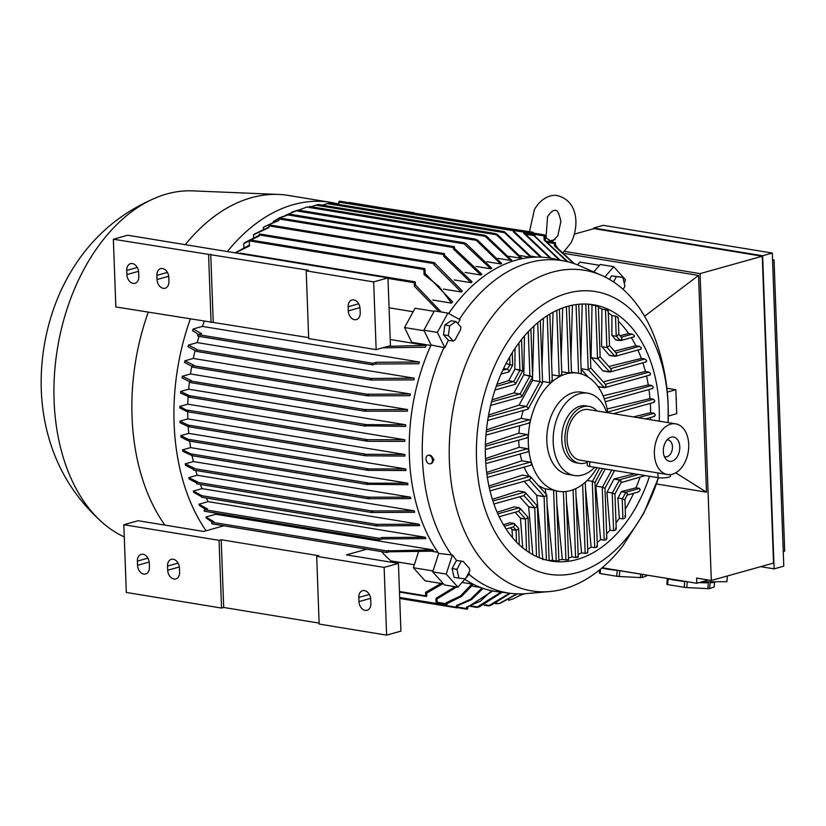 <?xml version="1.0" encoding="UTF-8"?>
<svg xmlns="http://www.w3.org/2000/svg" width="826" height="826" viewBox="0 0 826 826"><rect width="100%" height="100%" fill="white"/><g stroke="black" fill="none" stroke-linecap="round" stroke-linejoin="round"><path stroke-width="1.24" d="M179.954 421.115L187.843 418.906L404.895 454.506A167.823 110.55 99.3 0 0 404.916 455.281A167.823 110.55 99.3 0 0 404.946 456.066L365.856 455.797L188.421 426.701L180.016 422.685A179.614 118.314 -80.7 0 1 179.985 421.9A179.614 118.314 -80.7 0 1 179.954 421.115L187.977 425.039L189.433 426.299L188.421 426.701M188.359 440.836L189.484 440.485L188.359 440.836L181.008 437.14A179.614 118.314 -80.7 0 1 180.863 435.601L188.772 433.382A167.823 110.55 -80.7 0 1 188.225 426.66M188.772 433.382L405.824 468.982A167.823 110.55 99.3 0 0 405.979 470.51L368.066 470.345L188.71 440.939M189.794 454.124L192.035 454.558A0.805 0.527 99.3 0 0 192.2 455.653L182.856 451.357A179.614 118.314 -80.7 0 1 182.618 449.85L190.61 447.609A167.823 110.55 -80.7 0 1 189.65 441.084M190.61 447.609L407.662 483.2A167.823 110.55 99.3 0 0 407.92 484.707L366.796 484.284A0.805 0.527 -80.7 0 1 366.63 483.189L407.662 483.2M193.201 469.24L185.571 465.337A179.614 118.314 -80.7 0 1 185.231 463.851L193.387 461.569A167.823 110.55 -80.7 0 1 192.086 455.673M193.387 461.569L410.439 497.159A167.823 110.55 99.3 0 0 410.801 498.636L368.344 498.718A0.805 0.527 -80.7 0 1 368.293 497.159L410.439 497.159M196.609 482.973L189.206 479.049A179.614 118.314 -80.7 0 1 188.772 477.593L197.156 475.249A167.823 110.55 -80.7 0 1 195.71 470.448M197.156 475.249L414.208 510.84A167.823 110.55 99.3 0 0 414.683 512.285L371.741 512.502A0.805 0.527 -80.7 0 1 371.69 510.943L414.208 510.84M193.305 491.067L201.916 495.703A0.805 0.527 99.3 0 0 201.41 496.632L193.852 492.492A179.614 118.314 -80.7 0 1 193.305 491.067L202.019 488.631A167.823 110.55 -80.7 0 1 200.367 484.439M202.019 488.631L419.081 524.221A167.823 110.55 99.3 0 0 419.67 525.635L376.563 525.894A0.805 0.527 -80.7 0 1 376.511 524.334L419.081 524.221M205.726 509.374L199.624 505.615A179.614 118.314 -80.7 0 1 198.942 504.221L208.131 501.65A167.823 110.55 -80.7 0 1 206.263 498.006M208.131 501.65L425.183 537.241A167.823 110.55 99.3 0 0 425.917 538.614L382.727 538.903L379.248 539.884A0.805 0.527 -80.7 0 1 379.196 538.315L382.087 537.509L425.183 537.241M212.406 522.239L206.696 518.367A179.614 118.314 -80.7 0 1 205.87 517.024L215.71 514.268A167.823 110.55 -80.7 0 1 214.832 512.956M215.71 514.268L432.772 549.858A167.823 110.55 99.3 0 0 433.681 551.179L389.335 551.789L386.929 552.47A0.805 0.527 -80.7 0 1 386.878 550.901L432.772 549.858M390.966 562.176L390.925 560.916A167.823 110.55 -80.7 0 1 381.498 551.613M390.925 560.916L414.332 564.747M462.033 582.433L471.945 584.054A167.823 110.55 99.3 0 0 473.05 584.54L461.486 596.475L447.32 603.465A0.805 0.527 -80.7 0 1 446.246 603.765L446.205 602.712L460.402 596.052L471.945 584.054M471.945 586.068L480.608 587.492M431.874 551.324L437.945 552.315M366.568 455.88L364.029 454.93L366.517 454.321L404.895 454.506M495.517 603.661L499.276 603.496L516.766 593.842M430.842 345.454L411.751 342.325L404.564 327.54L424.141 330.751M536.683 257.082L531.066 256.163M530.767 257.309L503.612 231.817A0.805 0.527 -80.7 0 1 504.397 231.786L531.851 257.299A167.823 110.55 99.3 0 0 530.767 257.309L519.977 255.544M520.69 258.218L495.084 233.521L497.345 234.429L521.764 258.053A167.823 110.55 99.3 0 0 520.69 258.218L508.919 256.287M510.654 260.438L483.84 235.09L486.38 236.04L511.728 260.138A167.823 110.55 99.3 0 0 511.191 260.283A167.823 110.55 99.3 0 0 510.654 260.438L497.913 258.342M500.67 263.959L475.064 239.127L477.604 240.077L501.733 263.515A167.823 110.55 99.3 0 0 500.67 263.959L486.937 261.708M464.222 242.844A189.206 124.633 99.3 0 0 463.458 243.236A0.805 0.527 -80.7 0 1 464.222 242.844L466.143 243.68L491.79 268.223A167.823 110.55 99.3 0 0 490.727 268.801L475.993 266.385M480.846 275.017L453.474 249.101L453.412 247.552A0.805 0.527 -80.7 0 1 454.486 247.242L454.527 248.419L481.899 274.284A167.823 110.55 99.3 0 0 480.846 275.017L465.1 272.435M471.016 282.699L443.614 256.174L443.552 254.511A0.805 0.527 -80.7 0 1 444.625 254.212L444.667 255.358L472.069 281.8A167.823 110.55 99.3 0 0 471.016 282.699L454.259 279.952M461.238 291.991L433.815 264.619L433.774 263.566A0.805 0.527 -80.7 0 1 434.848 263.267L462.281 290.917A167.823 110.55 99.3 0 0 461.238 291.991L443.469 289.079M451.533 303.121L438.823 286.292L424.058 274.562L423.872 269.493A0.805 0.527 -80.7 0 1 424.946 269.193L425.101 273.416L452.576 301.831A167.823 110.55 99.3 0 0 451.533 303.121L432.762 300.045M413.176 311.743L389.067 307.788M390.223 339.507L426.133 345.402A167.823 110.55 99.3 0 0 425.338 347.199L382.521 347.849M198.725 334.489L192.582 330.741A179.614 118.314 -80.7 0 1 193.15 329.006L202.391 326.415A167.823 110.55 -80.7 0 1 204.239 321.448M202.391 326.415L419.443 362.005A167.823 110.55 99.3 0 0 418.823 363.76L375.727 364.018L372.825 364.834A0.805 0.527 -80.7 0 1 372.774 363.275L376.243 362.294L419.443 362.005M196.113 351.06L188.018 346.755A179.614 118.314 -80.7 0 1 188.452 345.051L197.207 342.604A167.823 110.55 -80.7 0 1 199.056 336.378M197.207 342.604L414.26 378.194A167.823 110.55 99.3 0 0 413.785 379.908L371.215 380.022A0.805 0.527 -80.7 0 1 371.163 378.463L414.26 378.194M192.303 366.496L184.549 362.459A179.614 118.314 -80.7 0 1 184.869 360.797L193.294 358.443A167.823 110.55 -80.7 0 1 195.07 350.678M193.294 358.443L410.346 394.033A167.823 110.55 99.3 0 0 409.995 395.706L367.467 395.809A0.805 0.527 -80.7 0 1 367.405 394.25L410.346 394.033M189.98 381.88L182.081 377.895A179.614 118.314 -80.7 0 1 182.298 376.253L190.476 373.961A167.823 110.55 -80.7 0 1 191.746 366.3M190.476 373.961L407.528 409.551A167.823 110.55 99.3 0 0 407.29 411.203L365.133 411.193A0.805 0.527 -80.7 0 1 365.082 409.634L407.528 409.551M180.657 391.452L190.011 396.005A0.805 0.527 99.3 0 0 189.928 397.172L180.533 393.062A179.614 118.314 -80.7 0 1 180.657 391.452L188.669 389.201A167.823 110.55 -80.7 0 1 189.443 381.695M188.669 389.201L405.721 424.801A167.823 110.55 99.3 0 0 405.587 426.412L364.524 425.793A0.805 0.527 -80.7 0 1 364.607 424.636L405.721 424.801M179.882 406.402L188.421 411.317L187.006 411.616L179.851 407.992A179.614 118.314 -80.7 0 1 179.882 406.402L187.801 404.182A167.823 110.55 -80.7 0 1 188.111 396.883M187.801 404.182L404.854 439.773A167.823 110.55 99.3 0 0 404.812 441.363L367.952 441.29L365.412 440.341L367.611 439.68L404.854 439.773M187.843 418.906A167.823 110.55 -80.7 0 1 187.709 411.771L366.62 441.074M188.772 477.593L197.868 482.095L197.094 482.312A0.805 0.527 99.3 0 0 197.146 483.881L371.442 512.461M198.942 504.221L207.491 508.878L204.6 509.683A0.805 0.527 99.3 0 0 204.652 511.253L378.938 539.832M205.87 517.024L213.965 521.805L212.282 522.269A0.805 0.527 99.3 0 0 212.334 523.839L386.63 552.418M442.829 583.734L426.712 593.058L426.805 595.525A0.805 0.527 -80.7 0 1 425.731 595.825L425.596 592.325L441.125 583.455M456.654 586.956L437.037 598.922L437.191 603.135A0.805 0.527 -80.7 0 1 436.118 603.434L435.932 598.375L455.178 586.718M483.055 588.37L471.501 599.593L457.521 605.778L457.563 606.914A0.805 0.527 -80.7 0 1 456.489 607.213L456.427 605.551L470.448 599.325L482.012 588.009M492.699 590.962L467.681 607.11L467.722 608.277A0.805 0.527 -80.7 0 1 466.649 608.576L466.597 607.027L480.267 601.245L491.666 590.755M502.074 592.304L479.452 606.8L477.583 607.203A0.805 0.527 -80.7 0 1 476.808 607.234L501.103 592.18M510.375 593.316L490.995 605.282L488.517 605.892L509.549 593.213M517.479 593.863L500.442 603.166M508.537 600.285L513.431 598.788L522.548 593.853M523.023 593.832L513.431 598.788M520.989 595.143L524.665 593.739M439.06 311.65L414.373 286.219L414.249 282.719A0.805 0.527 -80.7 0 1 415.323 282.42L415.406 284.877L441.249 312.001M573.76 263.504L554.494 245.962L554.401 243.494A0.805 0.527 -80.7 0 1 555.475 243.195L555.599 246.633M556.693 247.346L574.38 263.721M533.751 233.149L532.904 232.199L532.935 233.015M413.867 212.674L382.128 207.853M532.904 232.199L501.175 227.367M557.385 247.8A16.035 5.658 -151.4 0 0 555.547 245.136M545.15 237.454L552.336 242.111A16.035 5.658 -151.4 0 0 545.15 237.516M434.146 311.35L415.086 308.222L404.564 327.54M418.441 552.057L413.372 567.73L425.08 580.823L443.448 583.837M433.02 570.952L413.372 567.73M599.521 265.311L579.924 262.1L577.519 264.878M240.469 253.21A0.805 0.527 99.3 0 0 239.736 253.603M415.406 284.877A189.206 124.633 99.3 0 0 414.373 286.219M425.596 592.325A189.206 124.633 99.3 0 0 426.712 593.058M567.101 261.615L544.158 240.098L544.004 235.885A0.805 0.527 -80.7 0 1 545.077 235.575L545.263 240.645L567.875 261.801M545.263 240.645A189.206 124.633 99.3 0 0 544.158 240.098M559.192 259.953L533.885 235.555A0.805 0.527 -80.7 0 1 534.959 235.255L534.99 236.298L560.1 260.138M534.99 236.298A189.206 124.633 99.3 0 0 533.895 235.926M550.023 258.104L523.684 233.242L523.643 232.106A0.805 0.527 -80.7 0 1 524.716 231.807L524.778 233.469L551.045 258.29M349.863 202.597A0.805 0.527 99.3 0 0 349.264 202.762M524.778 233.469A189.206 124.633 99.3 0 0 523.684 233.242M540.462 257.134L513.524 231.91L513.483 230.743A0.805 0.527 -80.7 0 1 514.546 230.444L514.608 231.992L541.484 257.175M339.692 201.224A0.805 0.527 99.3 0 0 338.887 202.112L338.928 203.279L336.099 204.012M514.608 231.992A189.206 124.633 99.3 0 0 513.524 231.91M329.646 202.989A0.805 0.527 99.3 0 0 329.016 203.196L322.326 205.158M504.397 231.786A189.206 124.633 99.3 0 0 503.612 231.817M273.261 221.874L273.251 221.544A179.614 118.314 -80.7 0 1 273.251 221.533L279.436 217.847L289.048 214.306M490.727 268.801L463.458 243.236M289.606 214.192A0.805 0.527 99.3 0 0 288.863 214.615L277.99 218.611M476.808 607.234A189.206 124.633 99.3 0 0 477.583 607.203M279.632 218.033A0.805 0.527 99.3 0 0 278.816 218.921L278.878 220.47L264.743 226.551L278.858 220.036M263.401 228.885L263.36 227.522L264.743 226.551M454.527 248.419A189.206 124.633 99.3 0 0 453.474 249.101M466.597 607.027A189.206 124.633 99.3 0 0 467.681 607.11M318.155 204.507L311.092 206.727M495.084 233.521L318.206 204.487M253.603 237.279L253.51 234.842A179.614 118.314 -80.7 0 1 254.563 233.995L268.997 226.985M269.772 225.002A0.805 0.527 99.3 0 0 268.956 225.89L269.018 227.553L253.51 234.842M444.667 255.358A189.206 124.633 99.3 0 0 443.614 256.174M456.427 605.551A189.206 124.633 99.3 0 0 457.521 605.778M291.681 212.199L298.072 210.103L285.62 215.245M488.517 605.892L484.273 605.231M243.846 247.201L243.722 243.639A179.614 118.314 -80.7 0 1 244.764 242.617L259.188 235.286M259.994 234.057A0.805 0.527 99.3 0 0 259.178 234.935L259.219 235.988L243.722 243.639M434.858 263.639A189.206 124.633 99.3 0 0 433.815 264.619M446.205 602.712A189.206 124.633 99.3 0 0 447.31 603.094M306.962 206.996L298.568 210.145M483.84 235.09L309.306 206.428M235.059 252.839L249.431 245.085M250.092 239.984A0.805 0.527 99.3 0 0 249.276 240.872L249.462 245.931L235.441 252.901M425.101 273.416A189.206 124.633 99.3 0 0 424.058 274.562M435.932 598.375A189.206 124.633 99.3 0 0 437.037 598.922M388.561 550.426A189.206 124.633 99.3 0 0 389.335 551.789M193.15 329.006L201.647 333.673L198.178 334.644A0.805 0.527 99.3 0 0 198.23 336.203L372.526 364.782M376.243 362.294A189.206 124.633 99.3 0 0 375.727 364.018M188.452 345.051L197.29 349.625L196.567 349.832A0.805 0.527 99.3 0 0 196.619 351.391L370.915 379.97M371.886 378.256A189.206 124.633 99.3 0 0 371.473 379.95M184.869 360.797L193.955 365.298L192.809 365.619A0.805 0.527 99.3 0 0 192.871 367.178L367.157 395.757M368.551 393.93A189.206 124.633 99.3 0 0 368.241 395.592M182.298 376.253L191.549 380.703L190.486 381.003A0.805 0.527 99.3 0 0 190.548 382.562L364.834 411.141M366.145 409.335A189.206 124.633 99.3 0 0 365.939 410.966M364.607 424.636A189.206 124.633 99.3 0 0 364.524 425.793M366.63 483.189A189.206 124.633 99.3 0 0 366.796 484.284L191.436 455.529M368.169 484.511L366.796 484.284M182.618 449.85L190.765 453.866L368.726 483.045M185.231 463.851L194.502 468.301L193.697 468.528A0.805 0.527 99.3 0 0 193.749 470.087L368.045 498.667M369.098 496.932A189.206 124.633 99.3 0 0 369.418 498.419M372.464 510.726A189.206 124.633 99.3 0 0 372.887 512.182M368.747 470.417L366.486 469.509L368.964 468.9L405.824 468.982M180.863 435.601L188.018 439.236L368.964 468.9M187.058 439.556L189.495 440.547M201.41 496.632A0.805 0.527 99.3 0 0 201.978 497.262L376.264 525.842M376.77 524.262A189.206 124.633 99.3 0 0 377.286 525.687M382.087 537.509A189.206 124.633 99.3 0 0 382.727 538.903M388.044 346.311L426.133 345.402M644.6 316.234L698.548 275.44L706.488 492.172L675.699 472.823M564.829 253.52L698.548 275.44M602.164 567.751L696.814 583.28L696.628 578.066L711.31 580.471L700.056 273.623L564.426 251.383M706.488 492.172L656.412 483.953M708.491 580.007L696.814 583.28M701.832 581.876L726.901 581.669L727.365 575.98M602.071 567.834L676.608 579.966M667.325 578.541L666.85 584.302A24.584 2.261 -175.3 0 0 667.666 584.601L668.141 578.768A24.584 2.261 4.7 0 0 674.635 580.162A24.584 2.261 4.7 0 0 684.692 581.483L684.217 587.317L667.666 584.601M599.676 569.816L599.397 573.244A24.584 2.261 -175.3 0 0 600.203 573.543L600.574 569.093M601.834 568.03A24.584 2.261 4.7 0 0 607.182 569.104A24.584 2.261 4.7 0 0 617.239 570.415L616.754 576.249L600.203 573.543M705.58 582.154L705.693 580.792M574.473 234.099L594.018 228.626L762.264 256.215L773.518 563.064L711.31 580.471M640.697 574.173L640.418 577.57L619.304 576.507A24.584 2.261 -175.3 0 1 616.754 576.249M619.304 576.507L619.768 570.745M646.768 575.164L646.717 575.887L642.153 577.539A24.584 2.261 -175.3 0 1 640.418 577.57M642.153 577.539L642.401 574.452M699.23 582.598A24.584 2.261 4.7 0 0 708.347 582.805L707.872 588.639L686.757 587.565A24.584 2.261 -175.3 0 1 684.217 587.317M686.757 587.565L687.232 581.731A24.584 2.261 4.7 0 0 687.666 581.772M714.552 582.32L714.17 586.945L709.606 588.597A24.584 2.261 -175.3 0 1 707.872 588.639M709.606 588.597L710.081 582.764A24.584 2.261 4.7 0 0 715.43 581.938M760.684 566.657L774.127 568.856L762.646 255.761L593.605 228.038L593.636 228.73M593.605 228.038L603.259 225.333L772.3 253.055L762.646 255.761M772.3 253.055L783.781 566.161L774.127 568.856M772.547 259.684L774.024 259.932L772.568 260.335M774.024 259.932L784.7 551.148L783.244 551.562M762.264 256.215L700.056 273.623M555.206 239.488L550.601 240.779M376.15 349.635L390.45 345.64L387.962 277.908L127.658 235.224L113.358 239.23L308.356 270.247L306.209 270.845L308.687 338.577L376.15 349.635L373.662 281.914L387.962 277.908M308.656 337.617L115.847 306.952L113.358 239.23M126.729 270.422A8.012 5.772 74.4 0 1 130.518 263.67A8.012 5.772 74.4 0 1 138.634 272.373L138.789 276.534A8.012 5.772 74.4 0 1 134.999 283.287A8.012 5.772 74.4 0 1 126.884 274.583L126.729 270.422L137.261 267.469M156.888 275.368A8.012 5.772 74.4 0 1 160.678 268.615A8.012 5.772 74.4 0 1 168.793 277.319L168.948 281.48A8.012 5.772 74.4 0 1 165.148 288.233A8.012 5.772 74.4 0 1 157.043 279.529L156.888 275.368L167.42 272.415M348.149 306.725A8.012 5.772 74.4 0 1 351.938 299.983A8.012 5.772 74.4 0 1 360.053 308.676L360.208 312.847A8.012 5.772 74.4 0 1 356.409 319.59A8.012 5.772 74.4 0 1 348.304 310.896L348.149 306.725L358.68 303.782M213.222 321.964L210.733 254.243M211.074 322.574L208.596 254.842M306.209 270.845L373.662 281.914M123.828 524.716L126.316 592.448L221.544 608.06L219.066 540.338L123.828 524.716L138.128 520.721L203.599 531.448L223.908 525.77M219.066 540.338L221.203 539.739L318.826 555.743L316.678 556.342L319.156 624.064L386.62 635.132L384.131 567.4L316.678 556.342M384.131 567.4L398.431 563.404L346.455 554.876L366.765 549.197M386.62 635.132L400.92 631.126L398.431 563.404M137.384 561.122A8.012 5.772 74.4 0 1 141.184 554.38A8.012 5.772 74.4 0 1 149.289 563.074L149.444 567.245A8.012 5.772 74.4 0 1 145.655 573.987A8.012 5.772 74.4 0 1 137.539 565.283L137.384 561.122L147.926 558.169M167.544 566.068A8.012 5.772 74.4 0 1 171.343 559.326A8.012 5.772 74.4 0 1 179.448 568.02L179.603 572.181A8.012 5.772 74.4 0 1 175.814 578.933A8.012 5.772 74.4 0 1 167.699 570.229L167.544 566.068L178.075 563.115M358.804 597.425A8.012 5.772 74.4 0 1 362.604 590.683A8.012 5.772 74.4 0 1 370.709 599.377L370.864 603.548A8.012 5.772 74.4 0 1 367.074 610.29A8.012 5.772 74.4 0 1 358.959 601.596L358.804 597.425L369.346 594.483M319.125 623.114L223.691 607.461L221.544 608.06M223.691 607.461L221.203 539.739M206.077 530.757A188.4 124.106 -80.7 0 1 174.1 423.542A188.4 124.106 -80.7 0 1 190.29 319.156M227.356 251.569A188.4 124.106 -80.7 0 1 330.617 202.36A188.4 124.106 -80.7 0 1 337.163 203.712M164.89 525.109A188.4 124.106 -80.7 0 1 132.036 416.645A188.4 124.106 -80.7 0 1 148.226 312.259M124.272 536.931A177.972 117.24 -80.7 0 1 105.305 525.037A177.972 117.24 -80.7 0 1 54.093 400.775A177.972 117.24 -80.7 0 1 159.181 196.464A177.972 117.24 -80.7 0 1 192.634 190.868L278.692 194.451A188.4 124.106 -80.7 0 1 288.553 195.463L330.617 202.36M185.292 244.672A188.4 124.106 -80.7 0 1 278.692 194.451M105.305 525.037C72.585 497.169 52.296 461.868 44.439 419.123A149.651 98.583 -80.7 0 1 41.3 390.264A149.651 98.583 -80.7 0 1 67.68 277.391C88.774 239.385 119.274 212.416 159.181 196.464M658.456 477.727L643.65 513.524L622.701 546.1A162.474 107.029 -80.7 0 1 563.869 588.948A162.474 107.029 -80.7 0 1 549.672 591.561L526.358 593.605A168.359 110.911 -80.7 0 1 510.809 593.367L498.026 591.808A168.896 111.262 -80.7 0 1 464.759 579.274M465.152 578.83L457.934 587.172L444.45 584.953L432.731 571.86L438.699 553.399A168.896 111.262 -80.7 0 1 431.058 344.979L423.872 330.204L434.393 310.886L447.888 313.095L460.113 319.755A168.153 110.777 99.3 0 0 457.738 323.493M448.663 313.519A168.896 111.262 -80.7 0 1 516.312 260.087A168.896 111.262 -80.7 0 1 552.666 258.6L565.273 261.212A168.359 110.911 -80.7 0 1 580.079 265.941L601.524 275.337A162.474 107.029 -80.7 0 1 656.205 341.737C663.371 362.284 667.356 383.429 668.172 405.174L668.11 422.623M593.78 271.95L600.244 264.475L613.739 266.684L625.458 279.777L624.28 283.411M459.339 319.332A168.359 110.911 -80.7 0 1 529.022 262.689A168.359 110.911 -80.7 0 1 565.273 261.212M549.672 591.561A162.474 107.029 -80.7 0 1 449.365 460.98A162.474 107.029 -80.7 0 1 552.253 272.198A162.474 107.029 -80.7 0 1 601.524 275.337M658.446 477.727A143.239 94.36 -80.7 0 1 553.11 574.782A143.239 94.36 -80.7 0 1 476.519 459.731A143.239 94.36 -80.7 0 1 567.225 293.292A143.239 94.36 -80.7 0 1 668.162 406.103A143.239 94.36 -80.7 0 1 668.1 422.623M613.532 281.934L616.403 276.669L622.876 277.371L624.921 286.188L623.165 289.42M622.876 277.371L611.56 275.874L609.598 279.467M611.56 275.874L616.403 276.669M604.89 276.916L613.739 266.684M460.505 329.977A166.852 109.92 99.3 0 0 455.147 339.816L453.257 341.097L448.342 335.604L449.705 325.826L455.993 321.551L460.918 327.044L460.505 329.977M448.394 340.281A168.153 110.777 99.3 0 0 444.842 347.777L431.058 344.979M438.699 553.399L451.574 554.948A168.359 110.911 -80.7 0 1 443.965 347.488M451.574 554.948L452.431 554.876A168.153 110.777 99.3 0 0 456.613 560.441M458.957 578.148L454.114 577.353L452.07 568.536L456.489 560.42L463.272 561.432A166.852 109.92 99.3 0 0 469.24 568.102L469.849 570.745L465.43 578.85L458.957 578.148L456.912 569.331L461.331 561.215L463.272 561.432M468.559 573.11A168.153 110.777 99.3 0 0 469.436 573.874L465.947 577.901M510.809 593.367A168.359 110.911 -80.7 0 1 469.034 574.328M430.697 455.591L433.939 459.452L432.659 462.261M456.489 560.42L461.331 561.215M452.07 568.536L456.912 569.331M457.934 587.172L446.216 574.07L452.431 554.876M455.993 321.551L451.151 320.756L444.863 325.031L443.5 334.809L448.415 340.312L453.257 341.097M444.863 325.031L449.705 325.826M443.5 334.809L448.342 335.604M444.842 347.777L437.357 332.413L447.888 313.095M428.395 455.312A4.357 3.139 74.4 0 1 428.746 455.188A4.357 3.139 74.4 0 1 433.154 459.917A4.357 3.139 74.4 0 1 431.1 463.582A4.357 3.139 74.4 0 1 430.728 463.654M425.968 459.05A4.357 3.139 -105.6 0 0 430.377 463.778A4.357 3.139 -105.6 0 0 432.442 460.113A4.357 3.139 -105.6 0 0 428.033 455.384A4.357 3.139 -105.6 0 0 425.968 459.05M666.892 388.272L675.833 389.738L676.711 413.702L668.296 416.056M676.122 397.564A2.406 1.735 74.4 0 1 676.339 398.617A2.406 1.735 74.4 0 1 676.195 399.608M675.833 389.738L667.294 392.123M432.731 571.86L446.216 574.07M423.872 330.204L437.357 332.413M649.535 476.272A129.878 85.553 -80.7 0 1 576.982 559.512A129.878 85.553 -80.7 0 1 551.324 561.081A129.878 85.553 -80.7 0 1 485.729 438.203A129.878 85.553 -80.7 0 1 567.699 306.322A129.878 85.553 -80.7 0 1 593.357 304.753A129.878 85.553 -80.7 0 1 659.262 421.167M545.893 493.948L545.274 488.816L553.606 490.19L556.197 560.968L552.625 560.389A129.878 85.553 -80.7 0 1 549.114 560.327M558.118 560.864L555.991 560.937M563.415 491.676L565.913 560.018L562.341 559.439A129.878 85.553 -80.7 0 1 558.851 559.966M567.534 559.543C568.949 560.018 568.278 560.152 565.542 559.935M485.512 458.564L519.182 447.331A59.864 39.431 -80.7 0 1 518.811 441.91A59.864 39.431 -80.7 0 1 518.759 440.175M492.059 399.887L513.762 392.959L519.946 393.971L521.846 395.551L521.361 396.738M513.906 392.98L523.829 374.767L524.427 335.965M523.715 374.684L532.543 376.883L522.032 396.17M523.829 374.767L530.034 375.778L532.471 377.017M506.07 363.523L512.533 365.422M506.09 363.471L512.605 365.288L509.332 371.297M508.661 371.865L509.146 370.678L507.247 369.098L503.592 368.499M551.51 380.817C552.646 381.684 551.964 382.283 549.455 382.593M547.204 315.708L549.662 382.655L542.558 381.488M542.021 366.95L543.425 318.289M486.452 429.871L521.123 418.369L529.456 419.732L486.246 431.822M529.218 419.722C530.798 421.126 530.56 422.22 528.516 423.026M522.724 547.814L520.432 518.16L515.125 512.244M520.235 508.558L527.814 517.024L527.638 518.088L525.408 519.141L520.318 518.305M527.484 516.653L527.638 518.088L525.532 518.996L520.432 518.16M518.356 511.263L520.132 509.704L519.533 507.773L514.216 506.896L497.128 512.254M532.811 554.638L528.671 506.772L519.678 496.767M525.553 492.854L537.158 505.822L536.983 506.896L534.752 507.938L528.568 506.927M536.828 505.45L536.983 506.896L534.876 507.794L528.671 506.772M523.674 495.559L525.45 494.01L524.851 492.069L518.408 491.016L492.379 499.338M488.94 486.07L522.455 475.105L530.168 476.375L530.767 478.316L528.991 479.865M530.87 477.16L546.502 494.619L546.316 495.693L544.21 496.591L536.776 495.373L524.128 481.31M546.172 494.247L546.316 495.693L544.086 496.736L536.776 495.373M542.847 559.687L536.673 495.528M512.502 537.674L512.017 529.507L510.458 527.762M514.918 524.252L518.47 528.227L518.294 529.29L516.064 530.344L511.903 529.662M518.139 527.855L518.294 529.29L516.188 530.199L512.017 529.507M503.416 524.737L509.869 522.755L514.216 523.467L514.815 525.408L513.039 526.957M486.679 472.472L521.836 460.794L530.168 462.157L486.906 474.269M529.951 462.147C532.068 463.407 532.378 464.357 530.881 464.986M553.399 490.159L555.547 490.758M552.625 560.389L547.029 503.55M485.44 444.367L518.934 433.185L527.267 434.559L485.389 446.277M551.562 361.107L553.028 312.28M556.765 310.4L559.171 376.006L552.057 374.839M527.029 434.548C528.826 436.128 528.702 437.13 526.668 437.553M560.761 374.983C562.269 375.531 561.67 375.861 558.965 375.954M519.182 447.331L527.515 448.694L485.605 460.423M527.071 448.735C529.167 449.798 529.363 450.779 527.659 451.677M562.341 559.439L556.796 503.994M519.017 405.215L532.563 380.363L539.997 381.581L542.434 382.82M532.563 380.363L539.863 381.498L542.506 382.686L528.382 408.602M532.45 380.28L532.563 376.997M532.605 376.078L533.885 326.094M527.7 409.169L528.186 407.982L526.296 406.402L518.873 405.184L488.62 415.055M508.651 380.724L514.959 369.139L520.07 369.986L522.507 371.225M514.959 369.139L522.579 371.091L515.682 383.729M514.846 369.067L515.052 348.324M496.963 384.307L508.506 380.703L513.596 381.54L515.496 383.109L515.011 384.296M521.123 418.369A59.864 39.431 -80.7 0 1 523.354 410.47M518.934 433.185A59.864 39.431 -80.7 0 1 519.719 425.7M521.836 460.794A59.864 39.431 -80.7 0 1 520.163 453.99M545.274 488.816A59.864 39.431 -80.7 0 1 538.129 485.275M529.125 476.199A59.864 39.431 -80.7 0 1 524.107 467.103M597.033 467.661A59.864 39.431 -80.7 0 1 570.518 490.613A59.864 39.431 -80.7 0 1 558.686 491.336A59.864 39.431 -80.7 0 1 528.33 443.469A59.864 39.431 -80.7 0 1 566.233 373.91A59.864 39.431 -80.7 0 1 578.066 373.187A59.864 39.431 -80.7 0 1 607.688 412.711M594.782 467.299A41.692 27.465 -80.7 0 1 582.567 474.981A41.692 27.465 -80.7 0 1 574.328 475.487L567.978 474.444A41.692 27.465 -80.7 0 1 546.833 441.105A41.692 27.465 -80.7 0 1 573.234 392.67A41.692 27.465 -80.7 0 1 581.473 392.164L587.823 393.207A41.692 27.465 -80.7 0 1 606.583 412.535M574.328 475.487A41.692 27.465 -80.7 0 1 553.275 436.045A41.692 27.465 -80.7 0 1 579.584 393.713A41.692 27.465 -80.7 0 1 587.823 393.207M570.714 372.671L568.433 372.836M566.378 306.704L568.804 372.929L561.701 371.762M650.32 403.367A129.878 85.553 -80.7 0 1 650.496 407.166A129.878 85.553 -80.7 0 1 650.62 412.659L654.182 413.248L638.219 417.719M582.65 484.397L585.18 553.399L581.607 552.811L576.021 496.405M587.059 552.243C588.174 552.914 587.482 553.286 584.973 553.348M573.089 489.766L575.577 557.498L572.005 556.91L566.46 501.599M633.408 416.934L650.62 412.659M577.178 556.672C578.592 557.261 577.942 557.498 575.206 557.395M653.727 413.289C655.813 414.611 655.813 415.581 653.727 416.211M607.069 408.984L649.979 398.628L653.552 399.216L607.595 412.071M561.205 358.102L562.692 307.933M653.108 399.257C655.255 400.548 655.328 401.498 653.325 402.117M603.104 395.83L648.265 384.895L651.828 385.484L604.271 398.793M570.942 357.895L572.418 305.186M651.611 385.474C653.583 386.764 653.738 387.745 652.075 388.447M572.005 556.91A129.878 85.553 -80.7 0 1 568.536 558.004M581.607 552.811A129.878 85.553 -80.7 0 1 578.159 554.473M597.374 546.554L595.019 482.57L592.294 481.341L594.72 547.669L591.148 547.08L585.469 488.083M591.148 547.08A129.878 85.553 -80.7 0 1 587.72 549.342M592.294 481.341L587.141 480.505M596.589 546.141C597.714 546.946 597.022 547.432 594.513 547.617M606.831 538.738L604.983 488.362L602.257 487.144L604.198 540.194L600.626 539.605A129.878 85.553 -80.7 0 1 597.219 542.517M600.626 539.605L595.804 486.08L602.257 487.144M595.98 486.111L605.262 469.013M606.047 538.253C607.193 539.192 606.511 539.822 603.992 540.132M607.069 492.1L614.038 478.966L634.564 473.814M616.227 528.867L614.957 494.165L612.221 492.936L613.604 530.736L610.032 530.147A129.878 85.553 -80.7 0 1 606.656 533.803M610.032 530.147L606.903 492.069L612.221 492.936M614.038 478.966L619.366 479.834L621.348 482.208L614.895 494.062M614.141 479.132L619.448 479.999L621.255 481.413L621.152 482.58L645.292 475.58M615.442 528.31C616.599 529.414 615.928 530.199 613.398 530.674M618.003 498.057L621.358 491.553L635.979 487.815L639.551 488.393L625.716 492.265L627.605 493.845L627.502 495.011L638.426 491.955M639.974 477.314A129.878 85.553 -80.7 0 1 635.979 487.815M625.53 516.529L624.921 499.967L622.184 498.739L622.928 518.904L619.355 518.315A129.878 85.553 -80.7 0 1 616.01 522.889M619.355 518.315L617.838 498.026L622.184 498.739M621.451 491.718L625.798 492.43L627.605 493.845L624.859 499.854M621.358 491.553L625.716 492.265M639.314 488.393C640.677 489.88 640.171 491.047 637.796 491.914M624.735 515.878C625.932 517.19 625.261 518.17 622.721 518.842M633.573 493.308A129.878 85.553 -80.7 0 1 625.261 509.198M650.589 417.502A129.878 85.553 -80.7 0 1 650.527 419.732M648.968 389.531A129.878 85.553 -80.7 0 1 649.979 398.628M646.51 376.006A129.878 85.553 -80.7 0 1 648.265 384.895M588.215 377.11L581.101 369.026M580.802 360.817L582.196 304.04M581.091 368.716L588.205 369.883L590.817 367.942L588.484 304.164M590.817 368.004L605.809 384.751L605.985 386.217L604.271 387.559L597.921 386.516M603.187 381.819L645.416 371.483L648.978 372.072L605.386 384.276L605.985 386.217L604.611 387.735L598.096 386.764M648.761 372.061C650.826 373.321 651.074 374.292 649.484 374.963M597.549 358.68L591.096 357.627L592.025 305.052L595.598 305.63L597.549 358.68L600.161 356.739L598.313 306.374M588.969 304.205A129.878 85.553 -80.7 0 1 592.025 305.052M642.865 362.82A129.878 85.553 -80.7 0 1 645.416 371.483M600.161 356.801L611.126 369.057L611.302 370.513L609.929 372.03L603.073 371.008L591.406 357.679M608.845 366.507L641.337 358.422L644.899 359L610.703 368.572L611.302 370.513L609.588 371.855L603.156 370.802M595.391 305.599L597.549 306.312M644.683 358.99C646.851 360.229 647.192 361.168 645.684 361.809M637.889 349.997A129.878 85.553 -80.7 0 1 641.337 358.422M609.505 345.598L616.444 353.352L616.619 354.819L615.246 356.336L609.516 355.49L601.875 346.662M606.883 347.478L601.565 346.61L601.927 309.1L605.499 309.688L606.883 347.478L609.505 345.536L608.235 310.834M598.354 307.396A129.878 85.553 -80.7 0 1 601.927 309.1M614.472 351.153L635.844 345.743L639.417 346.331L616.02 352.878L616.619 354.819L614.905 356.161L609.598 355.283M605.293 309.657C607.864 310.349 608.586 310.741 607.461 310.844M639.2 346.321C641.492 347.519 641.936 348.427 640.532 349.047M618.85 334.396L621.761 337.658L621.937 339.114L620.563 340.642L615.804 339.951L612.19 335.614M616.227 336.285L611.88 335.573L611.921 315.532L615.484 316.121L616.227 336.285L618.85 334.344L618.24 317.773M608.308 312.909A129.878 85.553 -80.7 0 1 611.921 315.532M631.312 337.627A129.878 85.553 -80.7 0 1 635.844 345.743M620.058 335.759L628.648 333.549L632.22 334.127L621.338 337.173L621.937 339.114L620.223 340.457L615.886 339.744M615.287 316.1C617.879 316.977 618.612 317.566 617.476 317.876M632.014 334.117C634.461 335.284 635.039 336.161 633.748 336.729M618.364 321.2A129.878 85.553 -80.7 0 1 628.648 333.549M587.234 462.302A28.858 19.008 -80.7 0 1 579.573 463.345L576.403 462.828A28.858 19.008 -80.7 0 1 561.763 439.752A28.858 19.008 -80.7 0 1 585.748 405.865L588.917 406.382A28.858 19.008 -80.7 0 1 596.992 410.956M579.573 463.345A28.858 19.008 -80.7 0 1 564.943 440.268A28.858 19.008 -80.7 0 1 588.917 406.382M667.398 474.496L580.1 460.185A25.658 16.902 -80.7 0 1 567.09 439.669A25.658 16.902 -80.7 0 1 588.401 409.551L675.699 423.862A25.658 16.902 -80.7 0 1 688.708 444.378A25.658 16.902 -80.7 0 1 667.398 474.496A25.658 16.902 -80.7 0 1 654.388 453.98A25.658 16.902 -80.7 0 1 675.699 423.862M589.816 466.483L589.64 461.744L657.888 472.937L658.064 477.676L589.816 466.483A7.486 1.652 177.9 0 1 587.348 465.358L587.193 461.342M670.495 474.568L670.547 475.993A7.486 1.652 177.9 0 1 668.626 477.18A7.486 1.652 177.9 0 1 658.064 477.676M663.319 451.481A12.297 8.095 -80.7 0 1 669.225 438.048A12.297 8.095 -80.7 0 1 679.767 446.876A12.297 8.095 -80.7 0 1 674.945 459.504A12.297 8.095 -80.7 0 1 665.787 458.988A12.297 8.095 -80.7 0 1 663.319 451.481M667.078 439.928A8.549 5.637 -80.7 0 1 668.12 439.948A8.549 5.637 -80.7 0 1 672.457 446.794A8.549 5.637 -80.7 0 1 665.353 456.83A8.549 5.637 -80.7 0 1 664.352 456.52M371.69 510.943L197.094 482.312M376.511 524.334L201.916 495.703M379.196 538.315L204.6 509.683M386.878 550.901L212.282 522.269M425.731 595.825L399.464 591.519M436.118 603.434L399.681 597.466M446.246 603.765L437.16 602.278M456.489 607.213L436.84 603.992M466.649 608.576L457.552 607.089M477.769 606.996L471.708 606.005M489.642 605.541L485.275 604.818M498.77 603.62L496.467 603.248M509.941 599.975L508.888 599.81M414.249 282.719L387.983 278.414M544.004 235.885L524.747 232.726M533.885 235.555L526.255 234.305M523.643 232.106L514.557 230.619M513.483 230.743L338.887 202.112M505.109 232.777L327.148 203.599M464.46 243.876L287.716 214.894M453.412 247.552L278.816 218.921M496.55 234.78L315.615 205.106M443.552 254.511L268.956 225.89M476.251 240.335L295.873 210.754M433.774 263.566L259.178 234.935M485.306 236.339L306.766 207.068M423.872 269.493L249.276 240.872M554.401 243.494L548.257 242.493M372.774 363.275L198.178 334.644M371.163 378.463L196.567 349.832M367.405 394.25L192.809 365.619M365.082 409.634L190.486 381.003M365.97 424.595L189.237 395.613M365.195 426.02L189.515 397.213M368.293 497.159L193.697 468.528M367.611 439.68L187.234 410.109M367.446 470.211L189.04 440.95M365.185 455.653L188.803 426.732M366.517 454.321L187.977 425.039M126.884 274.583L138.541 271.32M157.043 279.529L168.7 276.266M348.304 310.896L359.96 307.633M137.539 565.283L149.207 562.021M167.699 570.229L179.356 566.966M358.959 601.596L370.626 598.334M491.511 401.921L519.946 393.971M528.289 331.66L529.9 375.706M520.101 394.002L530.034 375.778M509.704 356.894L509.972 364.111M502.704 370.368L507.247 369.098M507.401 369.139L510.096 364.183M525.408 519.141L526.565 550.736M525.532 518.996L518.614 511.273M497.83 513.844L519.533 507.773M534.752 507.938L536.528 556.518M534.876 507.794L523.932 495.569M492.905 501.01L524.851 492.069M489.312 487.805L530.168 476.375M544.21 496.591L529.249 479.875M544.086 496.736L546.409 560.049M516.064 530.344L516.498 542.093M516.188 530.199L513.297 526.967M504.314 526.234L514.216 523.467M537.716 322.729L539.863 381.498M488.259 417.047L526.296 406.402M526.451 406.444L539.997 381.581M518.945 342.842L519.936 369.903M496.219 386.403L513.596 381.54M513.751 381.571L520.07 369.986M576.052 304.567L578.572 373.28M599.676 468.094L592.448 481.372M611.725 470.077L602.412 487.175M619.366 479.834L638.539 474.465M619.448 479.999L612.376 492.967M625.798 492.43L622.339 498.77M585.789 304.03L588.205 369.883M588.473 369.893L604.271 387.559M597.807 358.701L609.588 371.855M607.151 347.498L614.905 356.161M616.495 336.296L620.223 340.457M500.814 603.063L499.276 603.496M529.497 231.641L534.381 209.608C541.598 197.022 552.047 194.224 557.695 195.7C578.407 201.141 579.356 226.417 570.962 242.958L563.384 252.271M546.017 237.909L547.524 216.773C550.787 211.941 553.368 209.835 555.268 210.465C557.22 209.597 559.088 213.263 560.895 221.451L557.818 235.802L551.995 241.832M414.91 281.78L240.314 253.148M426.133 596.465L399.485 592.087M544.675 234.935L524.696 231.662M534.546 234.615L524.758 233.004M524.303 231.166L349.718 202.535M514.144 229.793L339.548 201.172M504.097 231.559L329.502 202.928M464.047 242.761L289.451 214.13M477.108 607.461L470.51 606.377M454.083 246.602L279.487 217.981M467.062 609.216L457.346 607.626M444.223 253.572L269.627 224.951M456.892 607.853L399.722 598.478M475.353 239.137L298.103 210.072M434.435 262.627L259.839 233.995M446.649 604.405L437.181 602.856M305.796 207.326L307.334 206.903M424.543 268.553L249.948 239.922M436.531 604.085L399.701 598.045M555.072 242.555L545.996 241.068M386.774 552.48L212.179 523.849M372.671 364.844L198.075 336.213M371.06 380.032L196.464 351.401M367.302 395.819L192.706 367.188M364.978 411.203L190.383 382.572M365.908 426.175L189.092 397.182M367.446 484.428L191.839 455.632M368.19 498.728L193.594 470.097M367.271 441.218L187.368 411.72M371.586 512.512L196.991 483.891M376.408 525.904L201.812 497.273M379.093 539.884L204.497 511.263M431.1 463.582L430.377 463.778M428.746 455.188L428.033 455.384M490.654 405.411L521.702 396.728M530.881 328.985L532.636 376.924M501.041 374.085L509.002 371.855M512.244 352.681L512.698 365.329M549.837 314.087L552.295 381.261M485.956 435.147L529.125 423.067M528.02 517.2L529.321 552.584M499.152 516.715L518.759 511.232M493.907 503.974L524.076 495.528M537.365 505.997L539.264 557.695M490.024 490.85L529.394 479.834M546.709 494.795L549.125 560.668M518.687 528.403L519.286 544.819M506.059 528.991L513.442 526.926M487.361 477.387L531.469 465.038M556.321 490.861L558.892 561.06M485.337 449.53L527.494 437.728M559.408 309.223L561.835 375.314M485.812 463.613L528.258 451.729M566.089 491.491L568.598 559.811M487.691 420.455L528.051 409.159M540.318 320.612L542.599 382.727M521.505 339.507L522.672 371.132M495.001 389.986L515.352 384.286M558.686 491.336L556.321 490.943M578.066 373.187L571.468 372.113M585.262 482.25L587.833 552.594M575.743 488.641L578.241 556.992M645.529 418.916L654.564 416.387M569.042 305.961L571.499 372.877M613.501 413.661L654.161 402.293M578.727 304.257L581.287 373.93M605.272 401.756L652.674 388.499M602.536 468.569L594.968 482.456M614.585 470.541L604.931 488.259M604.611 387.735L650.072 375.014M609.929 372.03L646.273 361.86M615.246 356.336L641.121 349.099M620.563 340.642L634.327 336.791"/></g></svg>
